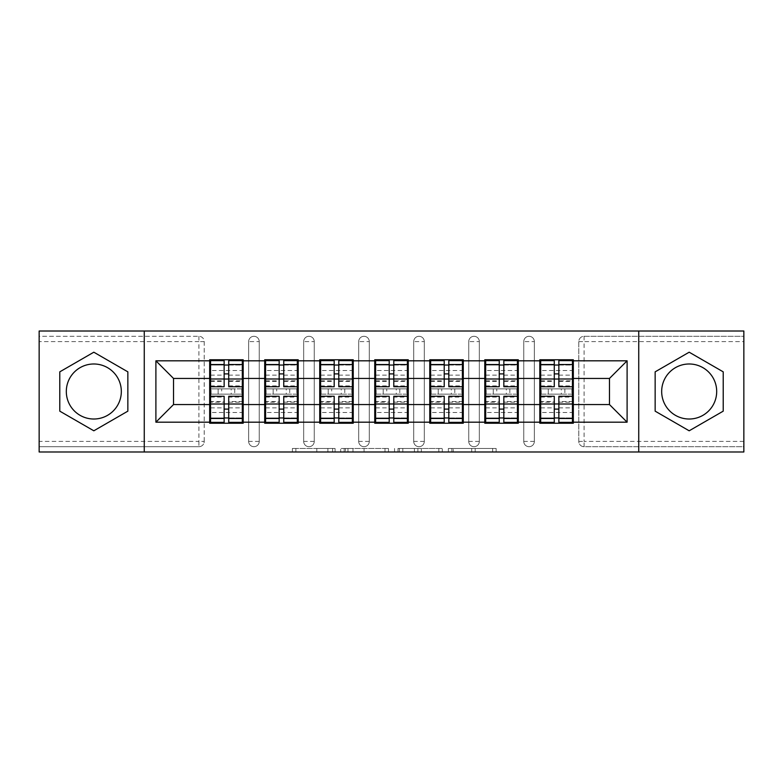 <?xml version="1.0" encoding="UTF-8"?>
<svg xmlns="http://www.w3.org/2000/svg" width="783" height="783" viewBox="0 0 783 783"><rect width="100%" height="100%" fill="white"/><g stroke="black" fill="none" stroke-linecap="round" stroke-linejoin="round"><path stroke-width="0.59" stroke-dasharray="3.92 2.94" d="M335.065 451.987L295.866 451.987L335.065 451.987L335.065 448.463L316.812 448.463L316.812 451.987L316.812 448.463L335.065 448.463L335.065 451.987L335.065 448.463L316.812 448.463L316.812 451.987L316.812 448.463L335.065 448.463L295.866 448.463L335.065 448.463M689.177 419.013A27.513 27.513 0 0 1 661.674 391.5A27.513 27.513 0 0 1 689.177 363.987A27.513 27.513 0 0 1 716.69 391.5A27.513 27.513 0 0 1 689.177 419.013M93.823 419.013A27.513 27.513 0 0 1 66.31 391.5A27.513 27.513 0 0 1 93.823 363.987A27.513 27.513 0 0 1 121.326 391.5A27.513 27.513 0 0 1 93.823 419.013M492.673 451.987L451.83 451.987L492.673 451.987L492.673 448.463L475.193 448.463L496.138 448.463L496.138 451.987L496.138 448.463L451.83 448.463L496.138 448.463L496.138 451.987L496.138 448.463L492.673 448.463L492.673 451.987M471.728 451.987L453.21 451.987L471.728 451.987L471.728 448.463L475.193 448.463L471.728 448.463L471.728 451.987L471.728 448.463L453.21 448.463L453.21 451.987L453.21 448.463L471.728 448.463L471.728 451.987M448.365 451.987L451.83 451.987L448.365 451.987L448.365 448.463L451.83 448.463L448.365 448.463L448.365 451.987M292.402 451.987L295.866 451.987L292.402 451.987L292.402 448.463L295.866 448.463L292.402 448.463L292.402 451.987M198.921 446.702A5.295 5.295 0 0 0 204.216 441.406L198.921 441.406L198.921 446.702A5.295 5.295 0 0 0 204.216 441.406L204.216 341.594A5.295 5.295 0 0 0 198.921 336.299L39.15 336.299L39.15 331.013L743.85 331.013L743.85 336.299L584.079 336.299A5.295 5.295 0 0 0 578.784 341.594L578.784 441.406A5.295 5.295 0 0 0 584.079 446.702L743.85 446.702L743.85 336.299L584.079 336.299A5.295 5.295 0 0 0 578.784 341.594L578.784 441.406A5.295 5.295 0 0 0 584.079 446.702L743.85 446.702L743.85 451.987L39.15 451.987L39.15 446.702L198.921 446.702L39.15 446.702L39.15 341.594L198.921 341.594L198.921 441.406L39.15 441.406M388.466 451.987L385.011 451.987L388.466 451.987L388.466 448.463L388.466 451.987M344.158 451.987L385.011 451.987L340.693 451.987L344.158 451.987L344.158 448.463L388.466 448.463L340.693 448.463L340.693 451.987L340.693 448.463L344.158 448.463L344.158 451.987M397.989 451.987L442.307 451.987L394.534 451.987L397.989 451.987L397.989 448.463L442.307 448.463L442.307 451.987L442.307 448.463L421.362 448.463L421.362 451.987M572.432 388.857L540.691 388.857M573.322 388.857L573.322 359.759L539.81 359.759L539.81 388.857L573.322 388.857L573.322 394.143L539.81 394.143L539.81 423.241L573.322 423.241L573.322 394.143M540.691 394.143L572.432 394.143M517.416 388.857L485.675 388.857M518.297 388.857L518.297 359.759L484.794 359.759L484.794 388.857L518.297 388.857L518.297 394.143L484.794 394.143L484.794 423.241L518.297 423.241L518.297 394.143M485.675 394.143L517.416 394.143M462.391 388.857L430.65 388.857M463.272 388.857L463.272 359.759L429.769 359.759L429.769 388.857L463.272 388.857L463.272 394.143L429.769 394.143L429.769 423.241L463.272 423.241L463.272 394.143M430.65 394.143L462.391 394.143M407.375 388.857L375.625 388.857M408.256 388.857L408.256 359.759L374.744 359.759L374.744 388.857L408.256 388.857L408.256 394.143L374.744 394.143L374.744 423.241L408.256 423.241L408.256 394.143M375.625 394.143L407.375 394.143M352.35 388.857L320.609 388.857M353.231 388.857L353.231 359.759L319.728 359.759L319.728 388.857L353.231 388.857L353.231 394.143L319.728 394.143L319.728 423.241L353.231 423.241L353.231 394.143M320.609 394.143L352.35 394.143M297.325 388.857L265.584 388.857M298.206 388.857L298.206 359.759L264.703 359.759L264.703 388.857L298.206 388.857L298.206 394.143L264.703 394.143L264.703 423.241L298.206 423.241L298.206 394.143M265.584 394.143L297.325 394.143M518.297 404.547L539.81 404.547M539.81 378.453L518.297 378.453M463.272 404.547L484.794 404.547M484.794 378.453L463.272 378.453M408.256 404.547L429.769 404.547M429.769 378.453L408.256 378.453M353.231 404.547L374.744 404.547M374.744 378.453L353.231 378.453M298.206 404.547L319.728 404.547M319.728 378.453L298.206 378.453M243.19 404.547L264.703 404.547M264.703 378.453L243.19 378.453M204.216 441.406L204.216 341.594A5.295 5.295 0 0 0 198.921 336.299L39.15 336.299L39.15 341.594M242.309 388.857L210.568 388.857M209.678 388.857L243.19 388.857L243.19 359.759L209.678 359.759L209.678 423.241L243.19 423.241L243.19 394.143L209.678 394.143M210.568 394.143L242.309 394.143M209.678 378.453L173.532 378.453L173.532 404.547L209.678 404.547M573.322 404.547L609.468 404.547L609.468 378.453L573.322 378.453M243.19 388.857L243.19 394.143M534.349 441.406L523.768 441.406A5.295 5.295 0 0 0 529.054 446.702A5.295 5.295 0 0 0 534.349 441.406L534.349 341.594A5.295 5.295 0 0 0 529.054 336.299A5.295 5.295 0 0 0 523.768 341.594L523.768 441.406L523.768 341.594A5.295 5.295 0 0 1 529.054 336.299A5.295 5.295 0 0 1 534.349 341.594L534.349 441.406A5.295 5.295 0 0 1 529.054 446.702A5.295 5.295 0 0 1 523.768 441.406A5.295 5.295 0 0 0 529.054 446.702M479.323 441.406L468.743 441.406A5.295 5.295 0 0 0 474.028 446.702A5.295 5.295 0 0 0 479.323 441.406L479.323 341.594A5.295 5.295 0 0 0 474.028 336.299A5.295 5.295 0 0 0 468.743 341.594L468.743 441.406L468.743 341.594A5.295 5.295 0 0 1 474.028 336.299A5.295 5.295 0 0 1 479.323 341.594L479.323 441.406A5.295 5.295 0 0 1 474.028 446.702A5.295 5.295 0 0 1 468.743 441.406A5.295 5.295 0 0 0 474.028 446.702M424.298 441.406L413.718 441.406A5.295 5.295 0 0 0 419.013 446.702A5.295 5.295 0 0 0 424.298 441.406L424.298 341.594A5.295 5.295 0 0 0 419.013 336.299A5.295 5.295 0 0 0 413.718 341.594L413.718 441.406L413.718 341.594A5.295 5.295 0 0 1 419.013 336.299A5.295 5.295 0 0 1 424.298 341.594L424.298 441.406A5.295 5.295 0 0 1 419.013 446.702A5.295 5.295 0 0 1 413.718 441.406A5.295 5.295 0 0 0 419.013 446.702M369.282 441.406L358.702 441.406A5.295 5.295 0 0 0 363.987 446.702A5.295 5.295 0 0 0 369.282 441.406L369.282 341.594A5.295 5.295 0 0 0 363.987 336.299A5.295 5.295 0 0 0 358.702 341.594L358.702 441.406L358.702 341.594A5.295 5.295 0 0 1 363.987 336.299A5.295 5.295 0 0 1 369.282 341.594L369.282 441.406A5.295 5.295 0 0 1 363.987 446.702A5.295 5.295 0 0 1 358.702 441.406A5.295 5.295 0 0 0 363.987 446.702M314.257 441.406L303.677 441.406A5.295 5.295 0 0 0 308.972 446.702A5.295 5.295 0 0 0 314.257 441.406L314.257 341.594A5.295 5.295 0 0 0 308.972 336.299A5.295 5.295 0 0 0 303.677 341.594L303.677 441.406L303.677 341.594A5.295 5.295 0 0 1 308.972 336.299A5.295 5.295 0 0 1 314.257 341.594L314.257 441.406A5.295 5.295 0 0 1 308.972 446.702A5.295 5.295 0 0 1 303.677 441.406A5.295 5.295 0 0 0 308.972 446.702M259.232 441.406L248.651 441.406A5.295 5.295 0 0 0 253.946 446.702A5.295 5.295 0 0 0 259.232 441.406L259.232 341.594A5.295 5.295 0 0 0 253.946 336.299A5.295 5.295 0 0 0 248.651 341.594L248.651 441.406L248.651 341.594A5.295 5.295 0 0 1 253.946 336.299A5.295 5.295 0 0 1 259.232 341.594L259.232 441.406A5.295 5.295 0 0 1 253.946 446.702A5.295 5.295 0 0 1 248.651 441.406A5.295 5.295 0 0 0 253.946 446.702M264.703 388.857L264.703 394.143M319.728 388.857L319.728 394.143M374.744 388.857L374.744 394.143M429.769 388.857L429.769 394.143M484.794 388.857L484.794 394.143M539.81 388.857L539.81 394.143M144.258 451.987L144.258 331.013M638.742 331.013L638.742 451.987M347.965 451.987L352.986 451.987L347.965 451.987L347.965 448.463L345.538 448.463L345.538 451.987L345.538 448.463L352.986 448.463L347.965 448.463L347.965 451.987M352.986 451.987L364.066 451.987L352.986 451.987L352.986 448.463L364.066 448.463L364.066 451.987L364.066 448.463L352.986 448.463L352.986 451.987M397.989 448.463L417.897 448.463L417.897 451.987L417.897 448.463L414.432 448.463L417.897 448.463L417.897 451.987L417.897 448.463L421.362 448.463M399.379 448.463L399.379 451.987L399.379 448.463M394.534 448.463L394.534 451.987L394.534 448.463M127.854 371.847L93.823 352.203L59.782 371.847L59.782 411.153L93.823 430.797L127.854 411.153L127.854 371.847M655.146 371.847L655.146 411.153L689.177 430.797L723.218 411.153L723.218 371.847L689.177 352.203L655.146 371.847M228.724 417.956L242.309 417.956L242.309 365.044L210.568 365.044L210.568 417.956L242.309 417.956L242.309 401.552L228.724 401.552L228.724 409.108L228.724 396.257M242.309 397.079L242.309 412.514L242.309 397.079L228.724 397.079M242.309 401.552L242.309 422.36M228.724 401.552L228.724 422.36M210.568 412.514L210.568 396.257L210.568 412.514L242.309 412.514M224.144 417.956L210.568 417.956L210.568 402.217L224.144 402.217L224.144 409.108L224.144 396.257M210.568 402.217L210.568 401.552L224.144 401.552L224.144 422.36M210.568 401.552L210.568 422.36M221.677 388.857L231.2 388.857L231.2 394.143L221.677 394.143L221.677 388.857L211.097 388.857L231.2 388.857M218.144 388.857L234.724 388.857L218.144 388.857L218.144 394.143L234.724 394.143L218.144 394.143L218.144 388.857M231.2 394.143L221.677 394.143M211.097 394.143L211.097 388.857L211.097 394.143M241.781 388.857L241.781 394.143L241.781 388.857M224.144 386.743L224.144 360.64M228.724 386.743L228.724 373.892L228.724 380.783L242.309 380.783L242.309 381.448L242.309 360.64M228.724 365.044L242.309 365.044L242.309 380.783M224.144 365.044L210.568 365.044L210.568 381.448L210.568 360.64M210.568 370.486L210.568 386.743L210.568 370.486L242.309 370.486L242.309 386.743L242.309 370.486M224.144 402.217L224.144 401.552M228.724 380.783L228.724 360.64M234.724 388.857L234.724 394.143L234.724 388.857M283.749 417.956L297.325 417.956L297.325 365.044L265.584 365.044L265.584 417.956L297.325 417.956L297.325 401.552L283.749 401.552L283.749 409.108L283.749 396.257M297.325 397.079L297.325 412.514L297.325 397.079L283.749 397.079M297.325 401.552L297.325 422.36M283.749 401.552L283.749 422.36M265.584 412.514L265.584 396.257L265.584 412.514L297.325 412.514M279.169 417.956L265.584 417.956L265.584 402.217L279.169 402.217L279.169 409.108L279.169 396.257M265.584 402.217L265.584 401.552L279.169 401.552L279.169 422.36M265.584 401.552L265.584 422.36M276.693 388.857L286.216 388.857L286.216 394.143L276.693 394.143L276.693 388.857L266.112 388.857L286.216 388.857M273.169 388.857L289.749 388.857L273.169 388.857L273.169 394.143L289.749 394.143L273.169 394.143L273.169 388.857M286.216 394.143L276.693 394.143M266.112 394.143L266.112 388.857L266.112 394.143M296.796 388.857L296.796 394.143L296.796 388.857M279.169 386.743L279.169 360.64M283.749 386.743L283.749 373.892L283.749 380.783L297.325 380.783L297.325 381.448L297.325 360.64M283.749 365.044L297.325 365.044L297.325 380.783M279.169 365.044L265.584 365.044L265.584 381.448L265.584 360.64M265.584 370.486L265.584 386.743L265.584 370.486L297.325 370.486L297.325 386.743L297.325 370.486M279.169 402.217L279.169 401.552M283.749 380.783L283.749 360.64M289.749 388.857L289.749 394.143L289.749 388.857M338.775 417.956L352.35 417.956L352.35 365.044L320.609 365.044L320.609 417.956L352.35 417.956L352.35 401.552L338.775 401.552L338.775 409.108L338.775 396.257M352.35 397.079L352.35 412.514L352.35 397.079L338.775 397.079M352.35 401.552L352.35 422.36M338.775 401.552L338.775 422.36M320.609 412.514L320.609 396.257L320.609 412.514L352.35 412.514M334.184 417.956L320.609 417.956L320.609 402.217L334.184 402.217L334.184 409.108L334.184 396.257M320.609 402.217L320.609 401.552L334.184 401.552L334.184 422.36M320.609 401.552L320.609 422.36M331.718 388.857L341.241 388.857L341.241 394.143L331.718 394.143L331.718 388.857L321.138 388.857L341.241 388.857M328.194 388.857L344.765 388.857L328.194 388.857L328.194 394.143L344.765 394.143L328.194 394.143L328.194 388.857M341.241 394.143L331.718 394.143M321.138 394.143L321.138 388.857L321.138 394.143M351.821 388.857L351.821 394.143L351.821 388.857M334.184 386.743L334.184 360.64M338.775 386.743L338.775 373.892L338.775 380.783L352.35 380.783L352.35 381.448L352.35 360.64M338.775 365.044L352.35 365.044L352.35 380.783M334.184 365.044L320.609 365.044L320.609 381.448L320.609 360.64M320.609 370.486L320.609 386.743L320.609 370.486L352.35 370.486L352.35 386.743L352.35 370.486M334.184 402.217L334.184 401.552M338.775 380.783L338.775 360.64M344.765 388.857L344.765 394.143L344.765 388.857M393.79 417.956L407.375 417.956L407.375 365.044L375.625 365.044L375.625 417.956L407.375 417.956L407.375 401.552L393.79 401.552L393.79 409.108L393.79 396.257M407.375 397.079L407.375 412.514L407.375 397.079L393.79 397.079M407.375 401.552L407.375 422.36M393.79 401.552L393.79 422.36M375.625 412.514L375.625 396.257L375.625 412.514L407.375 412.514M389.21 417.956L375.625 417.956L375.625 402.217L389.21 402.217L389.21 409.108L389.21 396.257M375.625 402.217L375.625 401.552L389.21 401.552L389.21 422.36M375.625 401.552L375.625 422.36M386.743 388.857L396.257 388.857L396.257 394.143L386.743 394.143L386.743 388.857L376.153 388.857L396.257 388.857M383.21 388.857L399.79 388.857L383.21 388.857L383.21 394.143L399.79 394.143L383.21 394.143L383.21 388.857M396.257 394.143L386.743 394.143M376.153 394.143L376.153 388.857L376.153 394.143M406.847 388.857L406.847 394.143L406.847 388.857M389.21 386.743L389.21 360.64M393.79 386.743L393.79 373.892L393.79 380.783L407.375 380.783L407.375 381.448L407.375 360.64M393.79 365.044L407.375 365.044L407.375 380.783M389.21 365.044L375.625 365.044L375.625 381.448L375.625 360.64M375.625 370.486L375.625 386.743L375.625 370.486L407.375 370.486L407.375 386.743L407.375 370.486M389.21 402.217L389.21 401.552M393.79 380.783L393.79 360.64M399.79 388.857L399.79 394.143L399.79 388.857M448.816 417.956L462.391 417.956L462.391 365.044L430.65 365.044L430.65 417.956L462.391 417.956L462.391 401.552L448.816 401.552L448.816 409.108L448.816 396.257M462.391 397.079L462.391 412.514L462.391 397.079L448.816 397.079M462.391 401.552L462.391 422.36M448.816 401.552L448.816 422.36M430.65 412.514L430.65 396.257L430.65 412.514L462.391 412.514M444.225 417.956L430.65 417.956L430.65 402.217L444.225 402.217L444.225 409.108L444.225 396.257M430.65 402.217L430.65 401.552L444.225 401.552L444.225 422.36M430.65 401.552L430.65 422.36M441.759 388.857L451.282 388.857L451.282 394.143L441.759 394.143L441.759 388.857L431.179 388.857L451.282 388.857M438.235 388.857L454.806 388.857L438.235 388.857L438.235 394.143L454.806 394.143L438.235 394.143L438.235 388.857M451.282 394.143L441.759 394.143M431.179 394.143L431.179 388.857L431.179 394.143M461.862 388.857L461.862 394.143L461.862 388.857M444.225 386.743L444.225 360.64M448.816 386.743L448.816 373.892L448.816 380.783L462.391 380.783L462.391 381.448L462.391 360.64M448.816 365.044L462.391 365.044L462.391 380.783M444.225 365.044L430.65 365.044L430.65 381.448L430.65 360.64M430.65 370.486L430.65 386.743L430.65 370.486L462.391 370.486L462.391 386.743L462.391 370.486M444.225 402.217L444.225 401.552M448.816 380.783L448.816 360.64M454.806 388.857L454.806 394.143L454.806 388.857M503.831 417.956L517.416 417.956L517.416 365.044L485.675 365.044L485.675 417.956L517.416 417.956L517.416 401.552L503.831 401.552L503.831 409.108L503.831 396.257M517.416 397.079L517.416 412.514L517.416 397.079L503.831 397.079M517.416 401.552L517.416 422.36M503.831 401.552L503.831 422.36M485.675 412.514L485.675 396.257L485.675 412.514L517.416 412.514M499.251 417.956L485.675 417.956L485.675 402.217L499.251 402.217L499.251 409.108L499.251 396.257M485.675 402.217L485.675 401.552L499.251 401.552L499.251 422.36M485.675 401.552L485.675 422.36M496.784 388.857L506.307 388.857L506.307 394.143L496.784 394.143L496.784 388.857L486.204 388.857L506.307 388.857M493.251 388.857L509.831 388.857L493.251 388.857L493.251 394.143L509.831 394.143L493.251 394.143L493.251 388.857M506.307 394.143L496.784 394.143M486.204 394.143L486.204 388.857L486.204 394.143M516.888 388.857L516.888 394.143L516.888 388.857M499.251 386.743L499.251 360.64M503.831 386.743L503.831 373.892L503.831 380.783L517.416 380.783L517.416 381.448L517.416 360.64M503.831 365.044L517.416 365.044L517.416 380.783M499.251 365.044L485.675 365.044L485.675 381.448L485.675 360.64M485.675 370.486L485.675 386.743L485.675 370.486L517.416 370.486L517.416 386.743L517.416 370.486M499.251 402.217L499.251 401.552M503.831 380.783L503.831 360.64M509.831 388.857L509.831 394.143L509.831 388.857M558.856 417.956L572.432 417.956L572.432 365.044L540.691 365.044L540.691 417.956L572.432 417.956L572.432 401.552L558.856 401.552L558.856 409.108L558.856 396.257M572.432 397.079L572.432 412.514L572.432 397.079L558.856 397.079M572.432 401.552L572.432 422.36M558.856 401.552L558.856 422.36M540.691 412.514L540.691 396.257L540.691 412.514L572.432 412.514M554.276 417.956L540.691 417.956L540.691 402.217L554.276 402.217L554.276 409.108L554.276 396.257M540.691 402.217L540.691 401.552L554.276 401.552L554.276 422.36M540.691 401.552L540.691 422.36M551.8 388.857L561.323 388.857L561.323 394.143L551.8 394.143L551.8 388.857L541.219 388.857L561.323 388.857M548.276 388.857L564.856 388.857L548.276 388.857L548.276 394.143L564.856 394.143L548.276 394.143L548.276 388.857M561.323 394.143L551.8 394.143M541.219 394.143L541.219 388.857L541.219 394.143M571.903 388.857L571.903 394.143L571.903 388.857M554.276 386.743L554.276 360.64M558.856 386.743L558.856 373.892L558.856 380.783L572.432 380.783L572.432 381.448L572.432 360.64M558.856 365.044L572.432 365.044L572.432 380.783M554.276 365.044L540.691 365.044L540.691 381.448L540.691 360.64M540.691 370.486L540.691 386.743L540.691 370.486L572.432 370.486L572.432 386.743L572.432 370.486M554.276 402.217L554.276 401.552M558.856 380.783L558.856 360.64M564.856 388.857L564.856 394.143L564.856 388.857M332.648 448.463L332.648 451.987L332.648 448.463M198.921 336.299L198.921 341.594L204.216 341.594A5.295 5.295 0 0 0 198.921 336.299M743.85 441.406L584.079 441.406L584.079 341.594L743.85 341.594M578.784 341.594L584.079 341.594L584.079 336.299M584.079 446.702L584.079 441.406L578.784 441.406A5.295 5.295 0 0 0 584.079 446.702M253.946 336.299A5.295 5.295 0 0 1 259.232 341.594L248.651 341.594M308.972 336.299A5.295 5.295 0 0 1 314.257 341.594L303.677 341.594M363.987 336.299A5.295 5.295 0 0 1 369.282 341.594L358.702 341.594M419.013 336.299A5.295 5.295 0 0 1 424.298 341.594L413.718 341.594M474.028 336.299A5.295 5.295 0 0 1 479.323 341.594L468.743 341.594M529.054 336.299A5.295 5.295 0 0 1 534.349 341.594L523.768 341.594M327.881 448.463L327.881 451.987L327.881 448.463M295.866 448.463L295.866 451.987L295.866 448.463M385.011 448.463L385.011 451.987L385.011 448.463M438.842 448.463L438.842 451.987L438.842 448.463M414.432 448.463L414.432 451.987L414.432 448.463M402.834 448.463L402.834 451.987L402.834 448.463M475.193 448.463L475.193 451.987L475.193 448.463M451.83 448.463L451.83 451.987L451.83 448.463M228.724 407.874L242.309 407.874M210.568 397.079L224.144 397.079M210.568 407.874L224.144 407.874M210.568 380.783L224.144 380.783M210.568 385.921L224.144 385.921M228.724 385.921L242.309 385.921M210.568 375.126L224.144 375.126M228.724 402.217L242.309 402.217M228.724 375.126L242.309 375.126M283.749 407.874L297.325 407.874M265.584 397.079L279.169 397.079M265.584 407.874L279.169 407.874M265.584 380.783L279.169 380.783M265.584 385.921L279.169 385.921M283.749 385.921L297.325 385.921M265.584 375.126L279.169 375.126M283.749 402.217L297.325 402.217M283.749 375.126L297.325 375.126M338.775 407.874L352.35 407.874M320.609 397.079L334.184 397.079M320.609 407.874L334.184 407.874M320.609 380.783L334.184 380.783M320.609 385.921L334.184 385.921M338.775 385.921L352.35 385.921M320.609 375.126L334.184 375.126M338.775 402.217L352.35 402.217M338.775 375.126L352.35 375.126M393.79 407.874L407.375 407.874M375.625 397.079L389.21 397.079M375.625 407.874L389.21 407.874M375.625 380.783L389.21 380.783M375.625 385.921L389.21 385.921M393.79 385.921L407.375 385.921M375.625 375.126L389.21 375.126M393.79 402.217L407.375 402.217M393.79 375.126L407.375 375.126M448.816 407.874L462.391 407.874M430.65 397.079L444.225 397.079M430.65 407.874L444.225 407.874M430.65 380.783L444.225 380.783M430.65 385.921L444.225 385.921M448.816 385.921L462.391 385.921M430.65 375.126L444.225 375.126M448.816 402.217L462.391 402.217M448.816 375.126L462.391 375.126M503.831 407.874L517.416 407.874M485.675 397.079L499.251 397.079M485.675 407.874L499.251 407.874M485.675 380.783L499.251 380.783M485.675 385.921L499.251 385.921M503.831 385.921L517.416 385.921M485.675 375.126L499.251 375.126M503.831 402.217L517.416 402.217M503.831 375.126L517.416 375.126M558.856 407.874L572.432 407.874M540.691 397.079L554.276 397.079M540.691 407.874L554.276 407.874M540.691 380.783L554.276 380.783M540.691 385.921L554.276 385.921M558.856 385.921L572.432 385.921M540.691 375.126L554.276 375.126M558.856 402.217L572.432 402.217M558.856 375.126L572.432 375.126M210.568 381.448L224.144 381.448M228.724 381.448L242.309 381.448M265.584 381.448L279.169 381.448M283.749 381.448L297.325 381.448M320.609 381.448L334.184 381.448M338.775 381.448L352.35 381.448M375.625 381.448L389.21 381.448M393.79 381.448L407.375 381.448M430.65 381.448L444.225 381.448M448.816 381.448L462.391 381.448M485.675 381.448L499.251 381.448M503.831 381.448L517.416 381.448M540.691 381.448L554.276 381.448M558.856 381.448L572.432 381.448"/><path stroke-width="1.17" d="M689.177 363.987A27.513 27.513 0 0 0 661.674 391.5A27.513 27.513 0 0 0 689.177 419.013A27.513 27.513 0 0 0 716.69 391.5A27.513 27.513 0 0 0 689.177 363.987M93.823 419.013A27.513 27.513 0 0 1 66.31 391.5A27.513 27.513 0 0 1 93.823 363.987A27.513 27.513 0 0 1 121.326 391.5A27.513 27.513 0 0 1 93.823 419.013M638.742 451.987L743.85 451.987L743.85 331.013L638.742 331.013L638.742 451.987L144.258 451.987L144.258 331.013L39.15 331.013L39.15 451.987L144.258 451.987M573.322 388.857L572.432 388.857M540.691 388.857L539.81 388.857M539.81 394.143L540.691 394.143M572.432 394.143L573.322 394.143M518.297 388.857L517.416 388.857M485.675 388.857L484.794 388.857M484.794 394.143L485.675 394.143M517.416 394.143L518.297 394.143M463.272 388.857L462.391 388.857M430.65 388.857L429.769 388.857M429.769 394.143L430.65 394.143M462.391 394.143L463.272 394.143M408.256 388.857L407.375 388.857M375.625 388.857L374.744 388.857M374.744 394.143L375.625 394.143M407.375 394.143L408.256 394.143M353.231 388.857L352.35 388.857M320.609 388.857L319.728 388.857M319.728 394.143L320.609 394.143M352.35 394.143L353.231 394.143M298.206 388.857L297.325 388.857M265.584 388.857L264.703 388.857M264.703 394.143L265.584 394.143M297.325 394.143L298.206 394.143M638.742 331.013L144.258 331.013M609.468 404.547L609.468 378.453L573.322 378.453L573.322 404.547L609.468 404.547L627.105 422.184L627.105 360.816L573.322 360.816L573.322 359.759L539.81 359.759L539.81 378.453L518.297 378.453L518.297 404.547L539.81 404.547L539.81 378.453M627.105 422.184L573.322 422.184L573.322 423.241L539.81 423.241L539.81 422.184L518.297 422.184L518.297 423.241L484.794 423.241L484.794 422.184L463.272 422.184L463.272 423.241L429.769 423.241L429.769 422.184L408.256 422.184L408.256 423.241L374.744 423.241L374.744 422.184L353.231 422.184L353.231 423.241L319.728 423.241L319.728 422.184L298.206 422.184L298.206 423.241L264.703 423.241L264.703 422.184L243.19 422.184L243.19 423.241L209.678 423.241L209.678 422.184L155.895 422.184L155.895 360.816L209.678 360.816L209.678 378.453L173.532 378.453L173.532 404.547L209.678 404.547L209.678 378.453M539.81 360.816L518.297 360.816L518.297 359.759L484.794 359.759L484.794 360.816L463.272 360.816L463.272 359.759L429.769 359.759L429.769 360.816L408.256 360.816L408.256 359.759L374.744 359.759L374.744 360.816L353.231 360.816L353.231 359.759L319.728 359.759L319.728 360.816L298.206 360.816L298.206 359.759L264.703 359.759L264.703 360.816L243.19 360.816L243.19 359.759L209.678 359.759L209.678 360.816M539.81 404.547L539.81 422.184M518.297 404.547L518.297 422.184M518.297 360.816L518.297 378.453M463.272 404.547L484.794 404.547L484.794 378.453L463.272 378.453L463.272 422.184M484.794 404.547L484.794 422.184M484.794 360.816L484.794 378.453M463.272 360.816L463.272 378.453M408.256 404.547L429.769 404.547L429.769 378.453L408.256 378.453L408.256 422.184M429.769 404.547L429.769 422.184M429.769 360.816L429.769 378.453M408.256 360.816L408.256 378.453M353.231 404.547L374.744 404.547L374.744 378.453L353.231 378.453L353.231 422.184M374.744 404.547L374.744 422.184M374.744 360.816L374.744 378.453M353.231 360.816L353.231 378.453M298.206 404.547L319.728 404.547L319.728 378.453L298.206 378.453L298.206 422.184M319.728 404.547L319.728 422.184M319.728 360.816L319.728 378.453M298.206 360.816L298.206 378.453M243.19 404.547L264.703 404.547L264.703 378.453L243.19 378.453L243.19 422.184M264.703 404.547L264.703 422.184M264.703 360.816L264.703 378.453M243.19 360.816L243.19 378.453M243.19 388.857L242.309 388.857M210.568 388.857L209.678 388.857M209.678 394.143L210.568 394.143M242.309 394.143L243.19 394.143M209.678 404.547L209.678 422.184M173.532 404.547L155.895 422.184M155.895 360.816L173.532 378.453M573.322 404.547L573.322 422.184M573.322 360.816L573.322 378.453M627.105 360.816L609.468 378.453M93.823 352.203L59.782 371.847L59.782 411.153L93.823 430.797L127.854 411.153L127.854 371.847L93.823 352.203M655.146 411.153L689.177 430.797L723.218 411.153L723.218 371.847L689.177 352.203L655.146 371.847L655.146 411.153M242.309 396.257L242.309 422.36L228.724 422.36L228.724 396.257L242.309 396.257L242.309 360.64L228.724 360.64L228.724 364.516L242.309 364.516M210.568 378.992L224.144 378.992L224.144 360.64L210.568 360.64L210.568 396.257L224.144 396.257L224.144 422.36L210.568 422.36L210.568 418.484L224.144 418.484M224.144 373.892L228.724 373.892M228.724 365.044L224.144 365.044M224.144 379.031L228.724 379.031M224.144 378.992L224.144 386.743L210.568 386.743M210.568 364.516L224.144 364.516M224.144 403.969L228.724 403.969M224.144 417.956L228.724 417.956M224.144 409.108L228.724 409.108M210.568 396.257L210.568 418.484M228.724 418.484L242.309 418.484M228.724 364.516L228.724 386.743L242.309 386.743M297.325 396.257L297.325 422.36L283.749 422.36L283.749 396.257L297.325 396.257L297.325 360.64L283.749 360.64L283.749 364.516L297.325 364.516M265.584 378.992L279.169 378.992L279.169 360.64L265.584 360.64L265.584 396.257L279.169 396.257L279.169 422.36L265.584 422.36L265.584 418.484L279.169 418.484M279.169 373.892L283.749 373.892M283.749 365.044L279.169 365.044M279.169 379.031L283.749 379.031M279.169 378.992L279.169 386.743L265.584 386.743M265.584 364.516L279.169 364.516M279.169 403.969L283.749 403.969M279.169 417.956L283.749 417.956M279.169 409.108L283.749 409.108M265.584 396.257L265.584 418.484M283.749 418.484L297.325 418.484M283.749 364.516L283.749 386.743L297.325 386.743M352.35 396.257L352.35 422.36L338.775 422.36L338.775 396.257L352.35 396.257L352.35 360.64L338.775 360.64L338.775 364.516L352.35 364.516M320.609 378.992L334.184 378.992L334.184 360.64L320.609 360.64L320.609 396.257L334.184 396.257L334.184 422.36L320.609 422.36L320.609 418.484L334.184 418.484M334.184 373.892L338.775 373.892M338.775 365.044L334.184 365.044M334.184 379.031L338.775 379.031M334.184 378.992L334.184 386.743L320.609 386.743M320.609 364.516L334.184 364.516M334.184 403.969L338.775 403.969M334.184 417.956L338.775 417.956M334.184 409.108L338.775 409.108M320.609 396.257L320.609 418.484M338.775 418.484L352.35 418.484M338.775 364.516L338.775 386.743L352.35 386.743M407.375 396.257L407.375 422.36L393.79 422.36L393.79 396.257L407.375 396.257L407.375 360.64L393.79 360.64L393.79 364.516L407.375 364.516M375.625 378.992L389.21 378.992L389.21 360.64L375.625 360.64L375.625 396.257L389.21 396.257L389.21 422.36L375.625 422.36L375.625 418.484L389.21 418.484M389.21 373.892L393.79 373.892M393.79 365.044L389.21 365.044M389.21 379.031L393.79 379.031M389.21 378.992L389.21 386.743L375.625 386.743M375.625 364.516L389.21 364.516M389.21 403.969L393.79 403.969M389.21 417.956L393.79 417.956M389.21 409.108L393.79 409.108M375.625 396.257L375.625 418.484M393.79 418.484L407.375 418.484M393.79 364.516L393.79 386.743L407.375 386.743M462.391 396.257L462.391 422.36L448.816 422.36L448.816 396.257L462.391 396.257L462.391 360.64L448.816 360.64L448.816 364.516L462.391 364.516M430.65 378.992L444.225 378.992L444.225 360.64L430.65 360.64L430.65 396.257L444.225 396.257L444.225 422.36L430.65 422.36L430.65 418.484L444.225 418.484M444.225 373.892L448.816 373.892M448.816 365.044L444.225 365.044M444.225 379.031L448.816 379.031M444.225 378.992L444.225 386.743L430.65 386.743M430.65 364.516L444.225 364.516M444.225 403.969L448.816 403.969M444.225 417.956L448.816 417.956M444.225 409.108L448.816 409.108M430.65 396.257L430.65 418.484M448.816 418.484L462.391 418.484M448.816 364.516L448.816 386.743L462.391 386.743M517.416 396.257L517.416 422.36L503.831 422.36L503.831 396.257L517.416 396.257L517.416 360.64L503.831 360.64L503.831 364.516L517.416 364.516M485.675 378.992L499.251 378.992L499.251 360.64L485.675 360.64L485.675 396.257L499.251 396.257L499.251 422.36L485.675 422.36L485.675 418.484L499.251 418.484M499.251 373.892L503.831 373.892M503.831 365.044L499.251 365.044M499.251 379.031L503.831 379.031M499.251 378.992L499.251 386.743L485.675 386.743M485.675 364.516L499.251 364.516M499.251 403.969L503.831 403.969M499.251 417.956L503.831 417.956M499.251 409.108L503.831 409.108M485.675 396.257L485.675 418.484M503.831 418.484L517.416 418.484M503.831 364.516L503.831 386.743L517.416 386.743M572.432 396.257L572.432 422.36L558.856 422.36L558.856 396.257L572.432 396.257L572.432 360.64L558.856 360.64L558.856 364.516L572.432 364.516M540.691 378.992L554.276 378.992L554.276 360.64L540.691 360.64L540.691 396.257L554.276 396.257L554.276 422.36L540.691 422.36L540.691 418.484L554.276 418.484M554.276 373.892L558.856 373.892M558.856 365.044L554.276 365.044M554.276 379.031L558.856 379.031M554.276 378.992L554.276 386.743L540.691 386.743M540.691 364.516L554.276 364.516M554.276 403.969L558.856 403.969M554.276 417.956L558.856 417.956M554.276 409.108L558.856 409.108M540.691 396.257L540.691 418.484M558.856 418.484L572.432 418.484M558.856 364.516L558.856 386.743L572.432 386.743M210.568 404.008L224.144 404.008M228.724 404.008L242.309 404.008M228.724 378.992L242.309 378.992M265.584 404.008L279.169 404.008M283.749 404.008L297.325 404.008M283.749 378.992L297.325 378.992M320.609 404.008L334.184 404.008M338.775 404.008L352.35 404.008M338.775 378.992L352.35 378.992M375.625 404.008L389.21 404.008M393.79 404.008L407.375 404.008M393.79 378.992L407.375 378.992M430.65 404.008L444.225 404.008M448.816 404.008L462.391 404.008M448.816 378.992L462.391 378.992M485.675 404.008L499.251 404.008M503.831 404.008L517.416 404.008M503.831 378.992L517.416 378.992M540.691 404.008L554.276 404.008M558.856 404.008L572.432 404.008M558.856 378.992L572.432 378.992"/></g></svg>
